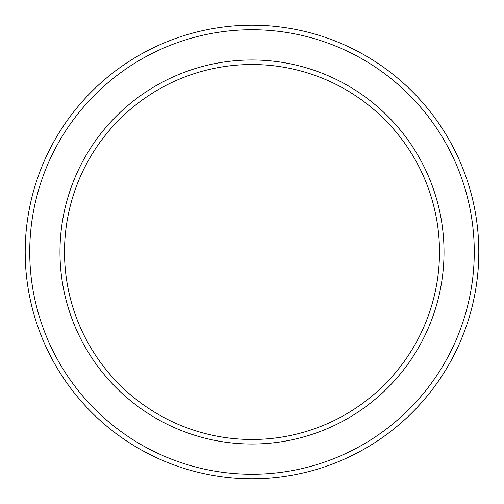 <?xml version="1.0" encoding="UTF-8"?>
<svg xmlns="http://www.w3.org/2000/svg" width="504" height="504" viewBox="0 0 504 504"><rect width="100%" height="100%" fill="white"/><g stroke="black" fill="none" stroke-linecap="round" stroke-linejoin="round"><path stroke-width="0.76" d="M439.488 252A187.488 187.488 0 0 1 252 439.488A187.488 187.488 0 0 1 64.512 252A187.488 187.488 0 0 1 252 64.512A187.488 187.488 0 0 1 439.488 252M444.024 252A192.024 192.024 0 0 1 252 444.024A192.024 192.024 0 0 1 59.976 252A192.024 192.024 0 0 1 252 59.976A192.024 192.024 0 0 1 444.024 252M474.264 252A222.264 222.264 0 0 1 252 474.264A222.264 222.264 0 0 1 29.736 252A222.264 222.264 0 0 1 252 29.736A222.264 222.264 0 0 1 474.264 252M478.8 252A226.8 226.8 0 0 1 252 478.8A226.8 226.8 0 0 1 25.2 252A226.8 226.8 0 0 1 252 25.2A226.8 226.8 0 0 1 478.8 252"/></g></svg>
